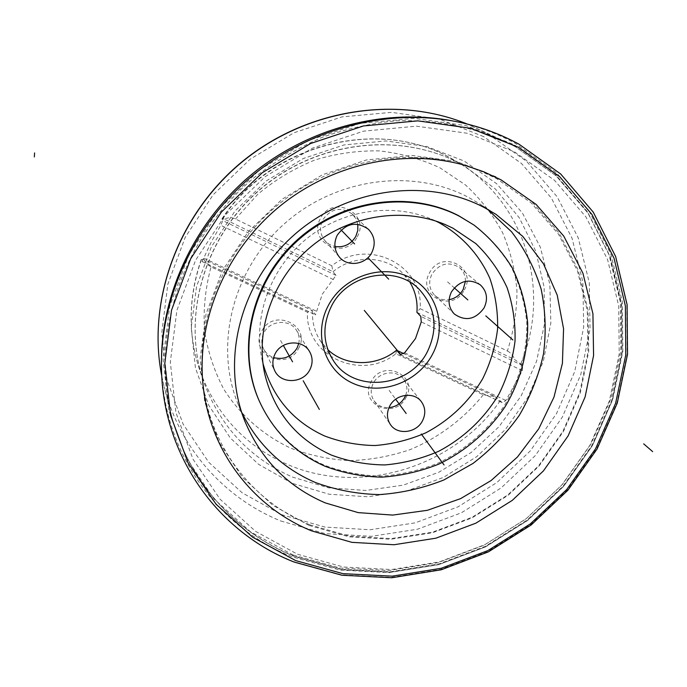 <?xml version="1.0" encoding="UTF-8"?>
<svg xmlns="http://www.w3.org/2000/svg" width="687" height="687" viewBox="0 0 687 687"><rect width="100%" height="100%" fill="white"/><g stroke="black" fill="none" stroke-linecap="round" stroke-linejoin="round"><path stroke-width="0.52" stroke-dasharray="3.44 2.58" d="M244.933 421.363L237.736 403.321C214.241 345.149 232.498 270.094 283.989 224.125C335.35 178.019 412.569 167.774 468.431 197.332L479.612 203.824L487.547 209.303M237.736 403.321L241.601 412.148M473.188 224.503C488.577 236.534 501.304 250.772 511.351 267.209C519.664 284.564 524.799 302.864 526.749 322.109C527.376 351.16 519.587 379.988 504.43 405.536C487.822 430.234 464.91 450.122 438.091 463.107C419.654 470.458 400.65 474.794 381.079 476.117C361.551 475.636 342.736 472.021 324.65 465.279C294.963 452.201 273.16 430.758 259.257 400.95M435.592 220.974L431.462 219.127C391.873 202.296 341.387 210.059 305.767 239.428C270.154 268.815 252.928 316.896 261.919 358.957L262.949 363.371M235.495 218.99L257.908 194.163C275.221 179.779 294.242 168.384 314.947 159.985C336.226 153.51 357.721 150.479 379.447 150.908C400.865 153.33 421.062 158.989 440.049 167.886L465.666 185.104C480.72 199.058 493.06 214.971 502.669 232.85C510.561 251.511 515.327 270.961 516.976 291.202C516.822 311.537 513.627 331.469 507.384 351.005L420.126 308.635C423.862 265.345 368.026 236.998 331.812 265.757L235.495 218.99C232.309 217.29 228.556 217.315 224.237 219.059L333.015 271.708L336.046 275.384L322.297 294.182L315.488 314.861L312.542 310.661C311.941 321.782 314.569 331.864 320.425 340.915L327.871 349.7M483.253 394.819C463.742 418.907 438.572 437.765 410.002 449.659C390.474 456.28 370.491 459.938 350.044 460.633C329.666 459.569 309.992 455.455 291.03 448.293C263.499 435.464 240.218 415.18 223.79 389.168C214.172 370.928 207.732 351.375 204.477 330.507C203.189 309.253 205.37 288.051 211.021 266.908L307.433 312.207C305.251 356.467 361.345 381.628 395.858 353.753L483.253 394.819L494.829 396.502L403.681 353.582M494.829 396.502L502.472 402.771L505.872 400.504L522.395 370.671L522.687 365.621L515.078 359.851L416.923 312.327L420.126 308.635M336.046 275.384L222.786 220.621L220.802 225.302L211.544 241.403L202.098 261.549L201.248 259.454L203.687 259.403L312.542 310.661L307.433 312.207M224.237 219.059L221.944 218.835L222.786 220.621M211.021 266.908L206.718 263.963L203.687 259.403M507.384 351.005C510.183 352.225 512.751 355.17 515.078 359.851M298.587 348.326C311.898 325.398 273.211 307.261 261.661 331.374C248.565 354.664 287.303 372.071 298.587 348.326M405.957 397.61C419.139 375.463 382.668 358.365 371.135 381.628C358.142 404.111 394.682 420.53 405.957 397.61M464.283 289.983C477.783 267.295 441.432 248.866 429.581 272.748C416.279 295.796 452.69 313.521 464.283 289.983M357.249 236.809C370.886 213.296 332.302 193.734 320.417 218.509C306.995 242.408 345.638 261.215 357.249 236.809M395.849 353.753L396.545 350.224M331.812 265.757L333.015 271.708C353.436 254.594 385.244 255.461 402.608 273.125L419.13 289.261M409.813 282.108L402.608 273.125M298.759 343.474C299.721 338.871 299.017 334.578 296.655 330.61C290.077 318.785 269.897 320.09 263.885 332.834C261.197 338.33 261.12 343.74 263.671 349.056C265.835 353.144 269.149 355.978 273.606 357.558M405.673 395.308C407.812 389.306 407.082 383.861 403.509 378.975C396.528 369.314 379.035 371.65 373.393 383.097C370.327 389.331 370.533 395.205 374.02 400.71C377.618 405.588 382.607 407.889 388.971 407.631M465.417 281.352C465.528 275.736 463.545 271.142 459.457 267.587C448.851 261.137 439.671 263.319 431.925 274.13C428.181 282.185 429.126 289.261 434.768 295.358C438.77 298.991 443.553 300.425 449.109 299.661M357.807 224.28L355.935 218.775L352.44 214.181C341.053 206.358 331.143 208.255 322.727 219.892C319.223 227.509 319.987 234.49 325.028 240.811L329.502 244.46L334.921 246.504M451.96 120.792L456.417 121.685C477.448 126.193 497.122 133.441 515.422 143.42L556.573 172.841L588.862 210.6L611.026 254.491L622.405 302.186L622.851 351.332L612.701 399.705L592.666 445.228L563.778 486.027L527.358 520.454L484.928 547.084L438.246 564.766L389.228 572.615L339.962 570.081L292.653 556.985C217.762 527.736 162.544 452.226 161.505 364.926L161.479 360.374M293.134 555.01L250.386 531.747L214.078 498.977L186.289 457.971L168.839 410.543L163.068 359.035L169.715 306.196L188.745 255.049L219.308 208.625L259.729 169.758L307.621 140.792L360.117 123.368L414.072 118.336L466.361 125.704L514.134 144.682L554.976 173.845L587.024 211.295L609.043 254.843L620.361 302.168L620.825 350.945L610.769 398.958L590.897 444.146L562.232 484.644L526.079 518.814L483.966 545.246L437.628 562.782L388.979 570.562L340.082 568.029L293.134 555.01M309.957 524.851C252.069 501.45 208.702 445.502 202.631 379.396C196.576 316.638 225.113 248.565 277.539 205.215C330.078 161.986 402.342 146.924 462.798 164.811L480.076 170.874L496.486 178.577L531.085 202.777L558.428 234.069L577.372 270.661L587.291 310.61L587.995 351.95L579.691 392.766L562.945 431.256L538.625 465.786L507.856 494.906L471.978 517.363L432.501 532.176L391.118 538.599L349.64 536.195L309.957 524.851M309.064 525.426L348.987 536.83L390.714 539.243L432.338 532.786L472.038 517.886L508.131 495.293L539.08 466.009L563.538 431.281L580.378 392.569L588.733 351.512L588.038 309.923L578.068 269.725L559.012 232.902L531.515 201.403L496.701 177.04L456.185 161.351L412.011 155.451L366.566 159.934L322.435 174.747L282.168 199.178L248.153 231.845L222.322 270.833L206.083 313.847L200.183 358.374L204.7 401.938L219.093 442.205L242.305 477.199L272.876 505.323L309.064 525.426M280.545 340.486L283.336 345.441M389.108 390.302L395.678 399.224M447.581 281.91L454.27 287.853M339.352 228.144L341.138 229.99M400.65 354.844L502.214 402.591M201.995 261.438L315.35 314.732M404.626 352.792L505.872 400.504M522.395 370.671L421.26 321.92M204.022 258.252L316.63 311.323M333.341 279.54L220.802 225.302M522.687 365.621L420.762 316.338M520.712 363.792C551.85 291.194 525.478 200.106 454.725 160.44L450.131 157.898C377.944 117.108 270.91 144.27 221.987 219.29M460.17 163.669L464.867 166.263L495.327 188.942L519.278 217.762L535.748 251.124L544.173 287.321L544.379 324.616L536.556 361.31L521.21 395.798L499.088 426.618L471.213 452.475L438.787 472.278L403.175 485.151L365.896 490.458L328.566 487.83L292.885 477.216C250.042 458.521 220.304 426.679 203.67 381.697C181.316 317.377 203.713 237.152 260.407 189.011C316.999 140.758 400.014 131.363 460.17 163.669M201.3 259.926C188.332 297.797 187.852 334.706 199.874 370.637C216.147 414.665 245.233 445.88 287.123 464.292C360.452 496.486 453.901 467.246 500.334 400.624M292.173 483.322L258.621 464.352L230.3 437.997L208.796 405.356L195.443 367.931L191.209 327.579L196.559 286.436L211.424 246.788L235.1 210.909L266.316 180.904L303.302 158.508L343.921 144.966L385.819 140.938L426.644 146.477L464.214 161.059L496.607 183.669L522.335 212.893L540.291 247.08L549.866 284.418L550.837 323.07L543.374 361.233L527.977 397.206L505.452 429.444L476.838 456.572L443.398 477.422L406.575 491.05L367.94 496.787L329.21 494.236L292.173 483.322M483.648 136.619L439.56 119.152L391.453 112.35L341.946 116.902L293.881 132.797L250.077 159.255L213.142 194.79L185.224 237.29L167.843 284.195L161.771 332.766L167.078 380.255L183.111 424.119L208.668 462.205L242.125 492.785L281.558 514.649L324.934 527.066L370.147 529.763L415.154 522.859L458.014 506.843L496.924 482.514L530.261 450.947L556.59 413.471L574.71 371.615L583.684 327.149L582.885 281.996L572.048 238.234L551.36 198.019L521.493 163.489L483.648 136.619M280.794 520.995L325.2 533.636L371.469 536.332L417.507 529.222L461.355 512.811L501.158 487.916L535.267 455.627L562.232 417.284L580.807 374.475L590.047 328.987L589.291 282.778L578.274 237.977L557.157 196.783L526.628 161.376L487.899 133.81L467.237 124.046L504.146 141.067C471.188 126.511 434.519 119.478 396.622 120.809C371.272 123.205 346.342 128.77 321.825 137.503C297.866 147.98 275.435 161.247 254.525 177.306C182.819 236.397 150.487 333.968 171.449 415.472C187.809 480.702 235.332 532.674 294.62 556.255L341.473 569.24L390.276 571.756L438.838 563.975L485.099 546.466L527.135 520.076L563.228 485.967L591.851 445.537L611.696 400.435L621.744 352.508L621.288 303.834L610.004 256.612L588.038 213.168L556.058 175.803L515.302 146.717L504.146 141.067L515.336 146.735L556.152 175.855L588.218 213.271L610.262 256.783L621.606 304.066L622.113 352.8L612.108 400.761L592.297 445.889L563.709 486.336L527.642 520.463L485.623 546.869L439.362 564.405L390.791 572.194L341.946 569.686L295.032 556.693C235.547 533.069 187.834 480.857 171.449 415.472L164.176 386.729C179.668 448.568 224.606 498.204 280.794 520.995M297.54 554.246L343.586 567.033L391.564 569.532L439.319 561.897L484.824 544.679L526.182 518.719L561.691 485.168L589.841 445.391L609.343 401.028L619.21 353.908L618.729 306.058L607.609 259.66L585.985 216.998L554.529 180.346L514.477 151.827L467.649 133.304L416.408 126.168L363.552 131.157L312.121 148.263L265.199 176.671L225.576 214.748L195.606 260.218L176.903 310.318L170.324 362.075L175.898 412.543L192.927 459.036L220.098 499.251L255.65 531.403L297.54 554.246M161.763 375.995L164.176 386.729L161.763 376.004M161.479 367.674C162.415 455.928 218.226 532.21 293.881 561.674L341.628 574.839L391.341 577.355L440.796 569.394L487.907 551.524L530.716 524.636L567.479 489.908L596.651 448.74L616.9 402.814L627.179 354.011L626.776 304.418L615.346 256.294L593.018 212L560.472 173.88L518.96 144.184M495.954 214.318L479.612 203.824M261.919 358.957L263.602 367.949M431.462 219.127L439.955 222.494M320.425 340.915L333.118 360.203M400.392 354.775L502.472 402.771M201.248 259.454C188.247 297.342 187.783 334.406 199.874 370.637L203.67 381.697C181.402 317.746 203.687 237.47 260.536 189.191C317.291 140.801 400.375 131.509 460.196 163.686L454.725 160.44C381.895 116.086 271.769 142.372 221.944 218.835M202.098 261.549L315.488 314.861M263.671 349.056L274.817 370.868M296.655 330.61L309.485 351.426M374.02 400.71L390.336 424.429M403.509 378.975L421.294 401.586M434.768 295.358L454.365 314.036M459.457 267.587L480.342 284.882M325.028 240.811L339.524 257.247M352.44 214.181L368.378 229.226M161.462 366.978L161.505 364.926M458.444 122.037L456.417 121.685M202.631 379.396L202.802 382.393M462.798 164.811L465.709 165.55"/><path stroke-width="1.03" d="M484.404 207.611L495.954 214.318L522.79 236.405L543.477 263.817L557.217 295.135L563.563 328.824L562.413 363.32L553.988 397.103L538.763 428.757L517.474 456.975L491.042 480.591L460.591 498.633L427.357 510.312L392.732 515.087L358.185 512.622L325.226 502.884C287.853 486.765 261.086 459.594 244.933 421.363C220.656 361.302 239.686 283.491 293.203 235.727C346.583 187.834 426.687 177.091 484.404 207.611M487.547 209.303L511.54 231.759C524.825 249.192 534.701 268.334 541.158 289.184C545.547 310.593 546.311 332.233 543.477 354.114C538.625 375.72 530.536 396.176 519.2 415.489C506.199 433.78 490.776 449.787 472.914 463.493L443.793 480.007C422.943 488.234 401.457 493.103 379.336 494.597C357.24 494.082 335.934 490.046 315.41 482.506C282.469 468.233 257.865 444.781 241.601 412.148M458.59 215.675L474.021 225.087C489.436 237.144 502.18 251.399 512.244 267.87C520.574 285.251 525.71 303.577 527.659 322.856C528.286 351.959 520.48 380.838 505.28 406.438C488.646 431.178 465.683 451.101 438.821 464.111C420.35 471.471 401.311 475.825 381.714 477.156C362.143 476.675 343.302 473.06 325.183 466.31C295.436 453.214 273.598 431.737 259.677 401.878L259.257 400.95C236.362 350.233 250.669 283.199 295.453 241.549C340.117 199.771 408.756 189.646 458.59 215.675M259.677 401.878C236.74 351.083 251.073 283.92 295.951 242.185C340.709 200.321 409.478 190.17 459.397 216.242L474.021 225.087M452.982 228.196L475.859 243.619C489.067 256.397 499.475 271.064 507.083 287.63C512.914 304.916 515.559 322.77 515.018 341.19C512.657 359.55 507.315 377.146 499.002 393.986C484.618 418.263 463.682 438.126 438.607 451.307C421.294 458.813 403.355 463.356 384.789 464.936C366.24 464.73 348.386 461.415 331.246 455.017C296.209 439.036 274.01 411.874 264.65 373.53C255.1 328.884 273.478 277.677 311.46 246.332C349.451 215.005 403.226 206.71 445.245 224.58L452.982 228.196M435.592 220.974L438.753 222.528C461.793 235.358 479.526 254.929 489.917 278.527C495.473 294.817 498.023 311.658 497.586 329.03C495.421 346.351 490.441 362.942 482.643 378.829C468.766 402.084 449.822 420.083 425.811 432.819C409.495 439.86 392.586 444.103 375.085 445.528C357.592 445.27 340.769 442.084 324.616 435.979C293.151 421.569 272.593 397.361 262.949 363.371M432.175 354.887C447.477 327.201 437.327 290.833 409.478 277.282C381.852 263.301 343.268 276.569 328.274 305.612C312.86 334.449 324.865 370.86 352.809 383.26C380.538 396.081 417.267 382.771 432.175 354.887M309.871 369.7C312.963 363.397 312.834 357.309 309.485 351.426C302.615 339.069 281.43 340.512 275.083 353.882C272.25 359.653 272.155 365.312 274.817 370.868C281 384.359 303.285 383.526 309.871 369.7M422.453 420.891C425.888 413.943 425.502 407.503 421.294 401.586C414.029 391.521 395.703 394.037 389.752 406.017C386.515 412.552 386.712 418.692 390.336 424.429C397.232 435.352 416.313 433.188 422.453 420.891M484.06 307.939C488.234 298.982 486.989 291.305 480.342 284.882C469.264 278.166 459.646 280.485 451.479 291.829C447.52 300.271 448.482 307.673 454.365 314.036C465.52 321.662 475.421 319.635 484.06 307.939M371.865 252.455C375.858 243.739 374.698 236.002 368.378 229.226C356.45 221.051 346.05 223.077 337.18 235.298C333.47 243.31 334.251 250.626 339.524 257.247C347.854 267.346 365.931 264.615 371.865 252.455M427.305 351.856C438.426 328.541 435.695 307.682 419.13 289.261C395.643 264.495 347.39 273.512 331.366 306.333C322.212 325.312 322.796 343.268 333.118 360.203C353.393 393.531 409.435 388 427.305 351.856M327.871 349.7C345.767 366.789 376.725 366.815 396.545 350.224L400.65 354.844M409.813 282.108C415.395 291.314 417.765 301.387 416.923 312.327L420.762 316.338L421.26 321.92L415.472 338.597L404.626 352.792L400.152 354.604M403.681 353.582L396.545 350.224M273.606 357.558C283.654 360.057 291.468 356.888 297.067 348.069L298.759 343.474M388.971 407.631C395.892 406.893 401.131 403.501 404.686 397.455L405.673 395.308M449.109 299.661C455.249 298.51 459.912 295.161 463.107 289.622L465.417 281.352M334.921 246.504C344.007 247.732 350.971 244.34 355.823 236.328L357.807 230.437L357.807 224.28M161.479 360.374C161.746 291.863 195.469 220.974 251.966 174.197C308.635 127.636 384.651 108.014 451.96 120.792M311.726 530.914L351.942 542.352L393.969 544.748L435.901 538.196L475.902 523.159L512.262 500.385L543.451 470.878L568.115 435.893L585.118 396.906L593.577 355.557L592.924 313.676L582.919 273.194L563.769 236.113L536.1 204.391L501.046 179.857L483.846 171.819L465.709 165.55C404.669 147.937 331.941 163.351 278.965 206.933C226.1 250.652 197.135 319.112 202.802 382.393C208.547 449.925 252.696 507.143 311.726 530.914M364.308 310.404L400.865 354.724M34.35 156.945L34.582 152.909M652.65 451.634L643.676 443.845M283.336 345.441L292.559 361.826M395.678 399.224L406.172 413.488M454.27 287.853L467.838 299.918M341.138 229.99L354.604 243.919M319.335 409.426L303.216 380.77M444.051 464.936L421.277 434.004M512.897 339.962L485.795 315.874M388.679 279.162L368.155 257.934M467.237 124.046C396.459 95.167 306.084 109.216 241.97 162.072C177.873 214.971 146.881 301.018 161.763 375.995C146.829 300.708 177.881 214.722 241.85 161.934C305.852 109.173 396.167 95.055 467.246 124.046M459.122 122.174C480.496 126.726 500.479 134.077 519.071 144.227L560.635 173.948L593.242 212.111L615.621 256.466L627.094 304.642L627.532 354.277L617.269 403.114L597.037 449.066L567.891 490.252L531.128 525.005L488.32 551.901L441.209 569.789L391.736 577.758L341.989 575.251L294.191 562.078C218.346 532.58 162.398 456.039 161.479 367.674L161.462 366.978C160.595 296.724 194.773 223.412 252.885 175.314C311.159 127.421 389.641 107.816 458.444 122.037L459.122 122.174C480.462 126.726 500.411 134.059 518.96 144.184M295.719 560.609L252.687 537.243L216.13 504.301L188.152 463.047L170.591 415.317L164.794 363.449L171.51 310.232L190.703 258.698L221.523 211.922L262.271 172.738L310.558 143.523L363.466 125.953L417.816 120.86L470.483 128.263L518.582 147.353L559.673 176.705L591.911 214.404L614.032 258.235L625.368 305.87L625.78 354.964L615.604 403.295L595.56 448.783L566.672 489.556L530.252 523.966L487.847 550.596L441.191 568.286L392.208 576.161L342.985 573.662L295.719 560.609M263.602 367.949L264.65 373.53M439.955 222.494L445.245 224.58"/></g></svg>
